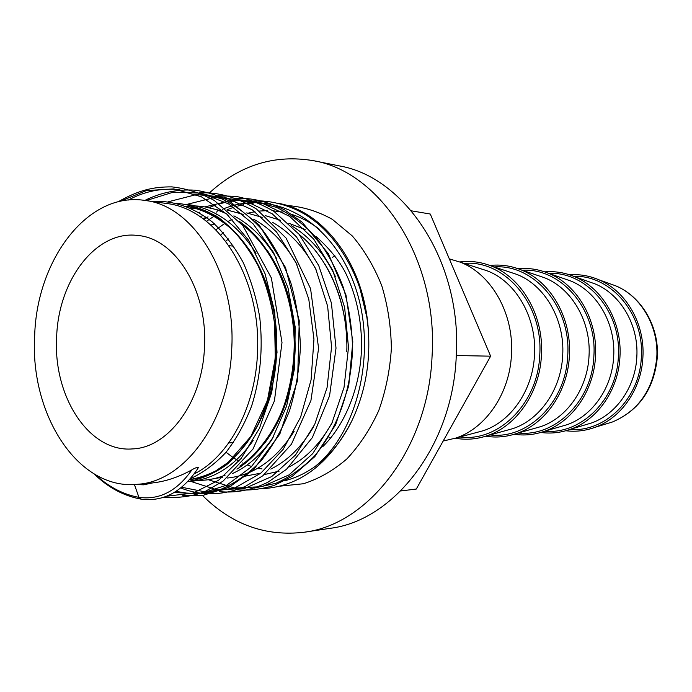<?xml version="1.0" encoding="UTF-8"?>
<svg xmlns="http://www.w3.org/2000/svg" width="692" height="692" viewBox="0 0 692 692"><rect width="100%" height="100%" fill="white"/><g stroke="black" fill="none" stroke-linecap="round" stroke-linejoin="round"><path stroke-width="1.04" d="M262.917 488.656C299.774 486.32 329.288 463.995 351.458 421.67C365.091 393.367 370.696 362.53 368.265 329.176C364.096 264.232 323.692 210.861 278.158 203.301M261.749 201.874L257.882 202.021M569.62 274.819C579.619 274.084 589.35 275.736 598.831 279.767C625.957 290.969 645.065 323.726 642.903 357.219C641.484 388.947 621.355 417.847 595.224 427.241C585.553 430.805 575.753 431.972 565.805 430.753M544.716 271.878C554.872 271.022 564.784 272.605 574.464 276.644C602.386 287.95 622.194 321.927 619.963 356.743C618.501 389.726 597.637 419.707 570.727 429.17C560.866 432.725 550.884 433.832 540.789 432.474M518.204 268.764C528.541 267.752 538.653 269.274 548.548 273.331C577.292 284.732 597.827 320.007 595.509 356.233C594.004 390.565 572.379 421.679 544.682 431.202C534.605 434.775 524.424 435.796 514.147 434.282M489.91 265.469C500.454 264.283 510.791 265.737 520.929 269.811C550.512 281.307 571.8 317.965 569.404 355.688C567.847 391.447 545.426 423.789 516.924 433.374C506.605 436.955 496.199 437.889 485.732 436.194M459.661 261.965C470.43 260.581 481.026 261.948 491.441 266.057C521.872 277.639 543.947 315.777 541.455 355.1C539.846 392.399 516.613 426.047 487.28 435.683C476.684 439.282 466.036 440.121 455.345 438.218M449.316 258.877L459.869 262.043C491.182 273.721 514.061 313.424 511.474 354.477C509.814 393.419 485.723 428.46 455.561 438.14L443.165 441.029M330.534 438.14L328.934 437.197M209.529 192.791C240.15 164.912 274.776 154.212 313.398 160.682C380.488 171.642 438.278 259.569 432.076 355.973C428.478 447.767 368.542 524.614 304.298 532.217C265.607 536.776 231.69 524.527 202.531 495.472M313.398 160.682L338.924 165.82C405.322 176.737 462.334 262.519 456.244 356.397C452.724 445.786 393.636 520.756 330.049 528.333L304.298 532.217M56.649 337.004C58.344 280.217 96.041 230.012 137.621 235.47C175.258 238.178 207.972 290.277 204.46 347.479C202.514 402.147 168.398 447.932 132.397 448.918C88.835 452.551 52.929 396.014 56.649 337.004M231.708 349.417C229.069 421.566 184.496 481.701 137.639 484.288C78.118 490.732 29.669 414.266 34.678 335.447C36.858 259.526 87.806 191.485 144.585 200.395C193.561 205.273 236.344 273.816 231.708 349.417M134.386 484.504L138.928 497.349L140.934 499.114C163.667 502.115 182.852 491.579 198.483 467.498C197.004 467.23 194.824 468.008 191.935 469.816C178.666 477.134 165.57 481.502 152.647 482.904L137.639 484.288M144.585 200.395L166.348 203.465C216.881 208.725 260.555 276.082 257.571 349.936C256.49 406.109 228.948 456.91 194.236 473.882M276.575 350.316C275.338 418.686 234.225 475.767 189.703 479.513C234.251 475.828 275.416 418.729 276.662 350.316C279.637 277.881 236.439 211.7 186.278 206.277C236.413 211.761 279.551 277.916 276.575 350.316M269.482 253.765C287.163 281.54 295.674 313.857 295.026 350.688C293.59 385.781 284.196 415.589 266.853 440.121M267.294 250.435C286.462 278.694 295.735 312.118 295.103 350.697C293.546 387.416 283.417 418.21 264.716 443.079M191.009 208.266L195.412 208.188M191.035 208.283L195.455 208.197M202.843 218.585L206.389 217.314M202.877 218.611L206.424 217.34M210.991 225.151L214.148 223.568M299.316 234.614C328.985 257.9 348.621 304.791 346.787 351.735M211.025 225.177L214.183 223.594M324.808 263.929C340.187 289.637 347.54 318.908 346.856 351.735M368.265 329.176L366.95 317.74L359.987 288.529M284.62 480.776C295.103 478.155 305.172 473.466 314.817 466.693C329.79 455.768 342.004 440.761 351.458 421.67M319.254 229.164C310.699 222.53 301.66 217.651 292.128 214.529M283.011 212.133L273.063 210.8M267.354 210.619L259.396 211.069M254.941 211.691L248.108 213.179M232.123 219.286L227.953 221.527M224.865 223.378L215.852 229.796M332.592 257.208L334.997 255.928M411.394 210.835L430.277 214.036L490.628 356.172L416.316 489.036L400.746 490.957M456.288 355.541L490.628 356.172M573.659 276.316C610.508 274.802 644.529 313.796 641.337 357.124C639.841 398.661 605.059 432.509 569.914 429.464M548.669 273.375C586.427 271.273 621.667 311.608 618.363 356.648C616.823 399.82 580.804 434.818 544.812 431.168M522.27 270.261C560.909 267.622 597.291 309.341 593.874 356.129C592.291 400.997 555.105 437.188 518.282 432.993M494.157 266.948C533.688 263.73 571.263 306.919 567.734 355.584C566.099 402.251 527.702 439.714 490.04 434.922M464.159 263.427C504.606 259.578 543.402 304.324 539.751 354.996C538.065 403.592 498.422 442.404 459.912 436.972M223.213 232.642L220.739 235.081M605.526 424.092L612.524 421.956C638.777 410.659 653.542 389.129 656.794 357.357C658.793 326.512 641.086 296.314 615.854 285.891L608.969 283.417M588.044 281.428L594.982 283.867C620.707 294.282 638.863 325.24 636.822 356.916C635.481 386.923 616.364 414.24 591.582 422.959L570.727 429.17M563.435 278.461L570.502 280.891C596.98 291.393 615.802 323.51 613.683 356.423C612.308 387.624 592.49 415.961 566.982 424.732L559.802 426.817M537.269 275.312L544.466 277.734C571.713 288.322 591.219 321.659 589.03 355.904C587.603 388.376 567.068 417.795 540.815 426.609L516.924 433.374M491.441 266.057L516.716 274.369C544.751 285.043 564.966 319.687 562.691 355.351C561.229 389.172 539.95 419.741 512.936 428.608L487.28 435.683M479.617 268.392L487.073 270.788C515.912 281.54 536.862 317.576 534.509 354.754C532.996 390.028 510.947 421.826 483.154 430.744L475.594 432.768M280.139 486.147L303.39 483.751C318.822 478.864 333.328 470.577 346.9 458.882C359.589 445.38 370.194 429.308 378.714 410.676C385.755 390.945 389.977 370.211 391.369 348.465C391.041 326.685 387.84 305.769 381.768 285.718C374.173 266.688 364.364 250.115 352.358 236.007L332.29 219.303C317.68 211.207 302.594 206.614 287.016 205.515M128.297 200.057C144.965 191.13 162.17 187.705 179.903 189.79M199.244 192.774L222.037 198.95C236.889 206.311 250.443 216.726 262.675 230.177C274.188 245.47 283.59 263.081 290.882 282.985C296.643 303.433 299.818 324.833 300.389 347.194C299.325 369.563 295.709 390.72 289.541 410.667C281.964 429.888 272.388 446.721 260.823 461.157C248.61 473.657 235.349 483.016 221.042 489.235L199.21 493.759M190.724 493.751L176.002 491.398M199.097 212.513L199.979 212.02M209.166 207.522L215.584 205.066M219.459 203.855L225.756 202.28M230.228 201.467L235.47 200.818M241.231 200.49L253.644 201.147M254.336 201.242L276.532 207.401C290.96 214.546 304.108 224.528 315.967 237.347C327.126 251.888 336.234 268.565 343.301 287.379C348.88 306.686 351.968 326.892 352.557 347.99C351.424 390.227 337.376 429.083 314.436 456.063C302.594 468.077 289.706 477.16 275.771 483.319L254.431 488.059M206.415 221.293L214.321 216.077M214.356 216.06L216.864 214.615M227.08 209.693L233.844 207.219M237.702 206.078L243.67 204.685M248.143 203.924L253.064 203.37M258.86 203.085L270.659 203.768M191.935 469.816C177.057 491.026 159.394 500.204 138.928 497.349C123.245 494.495 108.843 487.004 95.721 474.876M119.872 201.407L146.323 190.603L173.77 188.899L201.372 196.779L226.898 214.183L248.532 240.141L265.027 273.677L274.681 311.703L277.016 352.384L271.748 392.286L259.517 428.227L241.136 458.45L218.56 480.274L193.085 493.076L166.685 496.225M146.073 200.611L173.242 192.186L201.069 193.129L228.576 203.889L253.185 223.948L273.574 252.554L288.002 287.898L295.164 326.927L294.68 367.703L286.6 406.152L271.645 440.129L251.066 467.074L226.915 485.075L200.446 493.681L174.15 492.54M168.545 201.718L196.355 194.59L224.701 197.168L252.303 209.866L276.463 231.881L295.951 262.476L308.779 299.16L313.952 339.158L311.089 379.873L300.587 417.198L283.201 449.298L260.798 473.198L235.081 487.782L207.911 492.41L181.676 487.263M186.97 204.365L215.342 197.324L244.267 200.351L272.25 213.837L296.479 236.872L315.647 268.643L327.627 306.201L331.563 346.969L327.065 387.641L314.756 424.317L295.562 454.947L271.697 476.563L244.726 488.431L217.115 489.875L190.845 481.433M204.867 206.917L233.092 200.023L261.835 203.041L289.637 216.362L313.701 239.069L332.731 270.347L344.607 307.3L348.508 347.401L344.028 387.408L331.788 423.487L312.706 453.632L288.988 474.92L262.156 486.623L234.674 488.076L208.508 479.781M204.036 219.459L208.015 216.821M216.319 212.115L217.184 211.691M222.262 209.373C270.529 188.38 329.729 217.971 353.837 283.089C378.091 347.22 359.139 431.505 314.817 466.693M151.66 201.398C172.715 200.23 192.834 207.003 212.02 221.725C223.767 232.642 234.121 246.162 243.082 262.285C250.885 279.585 256.447 298.018 259.777 317.576C263.124 348.621 260.426 378.074 251.663 405.91C244.882 423.513 236.327 438.97 226.007 452.3C215.108 463.891 203.258 472.679 190.456 478.648M186.442 204.304C214.088 207.79 237.304 224.087 256.075 253.194M253.168 440.57C234.839 466.183 213.257 479.867 188.423 481.615M205.489 207.02L223.654 211.311M233.879 215.852C250.85 224.831 265.166 239.164 276.835 258.86M273.963 436.012C262.13 453.909 248.229 466.451 232.252 473.639M222.616 477.195L207.297 479.859M227.625 210.152L243.221 214.373M253.566 219.156C270.927 228.697 285.389 243.843 296.946 264.586M294.126 431.35C275.866 459.921 253.523 475.482 227.097 478.051M246.707 212.911L262.173 217.357M272.631 222.392C290.432 232.538 305.034 248.54 316.426 270.408M313.684 426.557C301.971 446.625 287.673 460.803 270.788 469.089M260.875 473.138L243.281 476.52M265.2 215.601L280.537 220.264M291.107 225.549C309.393 236.353 324.133 253.298 335.309 276.368M332.67 421.592C321.088 442.871 306.591 457.966 289.178 466.884M279.127 471.166L264.387 474.565M176.616 203.24C190.88 204.72 204.763 209.425 218.274 217.357C230.998 226.907 242.364 239.233 252.372 254.327C266.282 279.352 274.11 307.542 275.866 338.907C275.909 370.67 269.871 399.405 257.761 425.13C248.774 441.098 238.394 454.298 226.621 464.721C214.243 473.51 201.26 479.175 187.688 481.701M195.974 205.974C206.277 206.432 216.449 209.045 226.5 213.819M238.965 221.12C272.25 244.138 295.328 295.25 294.446 347.912C293.797 400.737 269.456 449.229 236.923 469.124M225.108 475.144C213.153 479.885 201.277 481.424 189.487 479.764M200.031 216.631L203.569 215.333M152.647 482.904L143.599 484.815L134.499 484.504M322.688 446.721C345.939 424.092 361.544 384.493 361.587 343.63C361.224 319.929 356.709 298.14 348.024 278.262C342.272 264.448 331.71 250.59 316.322 236.69M305.198 229.51L288.798 223.291M262.026 468.908L257.882 468.173M251.62 466.52L247.156 464.938M243.843 463.536L242.572 462.948M238.974 461.106L234.034 458.165M233.429 457.767L226.033 452.274M225.739 241.231L228.447 238.93M598.831 279.767L615.854 285.891C641.588 296.522 659.294 326.702 657.313 357.349C654.13 388.947 639.2 410.486 612.524 421.956L595.224 427.241M574.464 276.644L588.062 281.428M548.548 273.331L563.452 278.469M559.819 426.808L544.682 431.202M520.929 269.811L537.286 275.321M459.869 262.043L479.642 268.401M475.62 432.76L455.561 438.14M228.948 245.651L233.706 246.188M228.775 442.923L233.429 442.638M140.554 499.044C123.427 495.783 108.004 487.453 94.294 474.055M118.021 201.848C138.971 189.997 153.494 186.762 171.875 186.883C186.433 188.483 200.602 193.033 214.373 200.516L242.754 225.471L271.376 277.976L281.999 342.531L274.413 400.919L252.969 449.065L222.971 481.217L205.239 491.415C193.821 496.095 179.851 498.102 163.321 497.427M144.81 200.429C160.976 192.445 177.801 189.037 195.308 190.214C206.856 191.926 218.162 195.49 229.216 200.905L259.033 224.9L285.511 267.501L299.255 320.794L297.603 380.401L279.827 434.066L253.514 469.756L229 487.263L202.583 495.472L182.792 495.455M199.78 192.869C218.032 191.909 236.915 197.281 256.412 208.975L286.107 238.135L310.561 288.633L318.597 348.344L310.924 400.582L291.436 444.212L262.848 475.759L245.418 486.364C221.033 496.64 198.855 495.308 180.82 487.955M218.084 195.672L235.617 196.39C246.534 198.111 259.318 203.119 273.971 211.397L299.013 234.242L318.709 265.538L331.407 303.044L336.009 348.137L329.574 395.789L312.334 437.629L286.514 469.288L268.055 482.142C252.182 490.014 236.067 493.18 219.693 491.649M235.816 198.396C250.945 197.531 267.268 201.398 284.784 209.987L301.997 222.08L328.354 253.644L345.983 294.982L352.799 341.805L348.733 385.825L335.585 424.845L314.825 456.625L292.232 476.33L274.387 485.326C262.052 489.175 249.682 490.671 237.278 489.832M203.569 219.113L205.827 217.539M252.995 201.035C269.482 199.694 294.628 205.654 312.438 219.494C336.987 236.759 361.31 276.022 366.95 317.74M214.373 223.767L211.233 225.367M206.579 217.452L203.067 218.741M195.507 208.214L191.096 208.309M186.278 206.277C202.756 209.209 218.136 217.098 232.417 229.943C241.205 238.827 249.682 250.582 257.839 265.183C265.918 283.253 271.498 302.767 274.603 323.744L275.304 358.188L267.432 400.426L250.841 436.47L228.299 462.282L215.904 470.802C207.315 475.162 198.578 478.068 189.703 479.513M241.94 224.511C272.475 247.217 293.737 293.382 294.238 343.786C294.091 365.376 290.605 386.214 283.798 406.282C273.989 433.382 254.933 456.461 239.804 466.088"/></g></svg>

